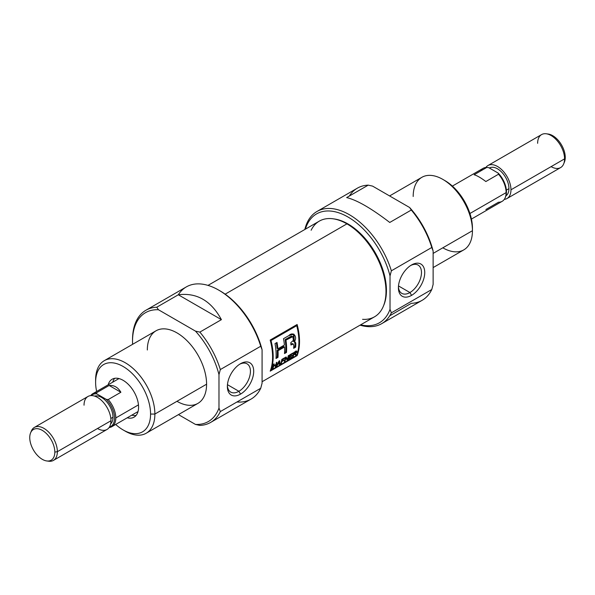 <?xml version="1.0" encoding="UTF-8"?>
<svg xmlns="http://www.w3.org/2000/svg" width="595" height="595" viewBox="0 0 595 595"><rect width="100%" height="100%" fill="white"/><g stroke="black" fill="none" stroke-linecap="round" stroke-linejoin="round"><path stroke-width="0.89" d="M240.529 394.113A18.623 10.755 -60 0 1 227.364 386.512A18.623 10.755 -60 0 1 240.529 363.701L240.529 363.701A18.623 10.755 -60 0 1 253.701 371.31A18.623 10.755 -60 0 1 240.529 394.113A18.623 10.755 120 0 0 253.701 371.31A18.623 10.755 120 0 0 240.529 363.701A18.623 10.755 120 0 0 227.364 386.512A18.623 10.755 120 0 0 240.529 394.113L238.9 391.287A16.318 9.416 -60 0 1 227.387 385.523A16.318 9.416 120 0 0 230.741 392.098A16.318 9.416 120 0 0 238.9 391.287A16.318 9.416 120 0 0 249.558 376.91A16.318 9.416 120 0 0 247.059 363.835A16.318 9.416 120 0 0 239.688 364.222A16.318 9.416 120 0 1 250.428 371.763A16.318 9.416 120 0 1 238.9 391.287L227.454 384.682M210.689 422.398L251.09 399.066A64.758 37.388 -120 0 0 260.736 388.26L220.329 411.584L218.982 408.066L218.982 374.634L220.329 369.562L260.736 346.238L262.083 349.748L262.083 383.187L260.736 388.26L220.329 411.584A64.758 37.388 60 0 1 210.689 422.398A64.758 37.388 60 0 1 199.861 425.41L195.48 424.436A62.854 36.288 -120 0 0 218.982 408.066L218.982 374.634A62.854 36.288 -120 0 0 195.48 331.125L158.448 309.75A62.854 36.288 -120 0 0 132.521 341.433A62.854 36.288 -120 0 0 132.588 344.327A62.854 36.288 60 0 1 132.521 341.433L132.521 339.879A64.758 37.388 60 0 1 145.931 310.233A64.758 37.388 60 0 1 156.76 307.221L178.307 294.778C196.789 292.48 211.151 300.772 221.407 319.656L199.861 332.099A64.758 37.388 60 0 1 220.329 369.562L260.736 346.238A64.758 37.388 -120 0 0 218.715 290.115A64.758 37.388 -120 0 0 186.332 286.902L145.931 310.233M178.463 414.611L195.48 424.436A62.854 36.288 -120 0 0 218.982 408.066L220.329 411.584A64.758 37.388 60 0 1 199.861 425.41L195.48 424.436L178.463 414.611M146.199 433.234L197.912 403.38A41.903 24.194 -120 0 0 206.591 384.199A41.903 24.194 -120 0 0 188.303 342.028A41.903 24.194 -120 0 0 156.009 330.805L104.296 360.659A41.903 24.194 60 0 1 136.582 371.89A41.903 24.194 60 0 1 154.879 414.053A41.903 24.194 60 0 1 146.199 433.234A41.903 24.194 60 0 1 125.248 431.159L123.091 429.917A38.854 22.431 -120 0 0 150.565 414.053A38.854 22.431 -120 0 0 123.091 366.468A38.854 22.431 -120 0 0 95.617 382.332L95.617 379.841A41.903 24.194 60 0 1 104.296 360.659M199.861 332.099L195.48 331.125L158.448 309.75L156.76 307.221L178.307 294.778C196.789 292.48 211.151 300.772 221.407 319.656L178.307 294.778L221.407 319.656L199.861 332.099A64.758 37.388 60 0 1 220.329 369.562L218.982 374.634A62.854 36.288 -120 0 0 195.48 331.125L199.861 332.099M95.617 382.332A38.854 22.431 -120 0 0 96.635 391.473A38.854 22.431 -120 0 1 95.617 382.332A38.854 22.431 60 0 1 123.091 366.468A38.854 22.431 60 0 1 150.565 414.053L154.879 414.053A41.903 24.194 -120 0 0 125.248 362.734A41.903 24.194 -120 0 0 95.617 379.841L95.617 382.332M150.565 414.053A38.854 22.431 -120 0 1 115.683 424.466A38.854 22.431 -120 0 0 123.091 429.917M138.583 407.136A21.903 12.644 -120 0 0 129.018 385.091A21.903 12.644 -120 0 0 112.143 379.223A21.903 12.644 -120 0 0 108.164 384.824A21.903 12.644 60 0 1 125.166 381.67A21.903 12.644 60 0 1 138.583 407.136A21.903 12.644 60 0 1 127.204 417.809A21.903 12.644 -120 0 0 134.046 417.162A21.903 12.644 -120 0 0 138.583 407.136M131.785 415.169A21.903 12.644 -120 0 0 136.091 415.422A21.903 12.644 -120 0 1 131.785 415.169M218.715 290.115L220.061 290.888A62.854 36.288 60 0 1 262.083 349.748L262.083 383.187L260.736 388.26A64.758 37.388 -120 0 1 236.907 402.012M114.671 378.323A21.903 12.644 -120 0 0 112.738 382.176A21.903 12.644 -120 0 1 114.671 378.323M262.083 381.73L374.545 316.8A55.231 31.892 -120 0 0 383.411 306.12A55.231 31.892 -120 0 0 346.93 223.861A55.231 31.892 -120 0 0 332.992 218.789A55.231 31.892 -120 0 0 319.307 221.132L207.997 285.392M297.128 355.602A55.231 31.892 -120 0 0 297.128 324.498L270.19 340.05A55.231 31.892 60 0 1 270.19 371.154L297.128 355.602L270.19 371.154A55.231 31.892 -120 0 0 270.19 340.05L271.008 340.526A55.231 31.892 60 0 1 271.008 370.231L296.734 355.379L297.128 355.602L296.734 355.379A55.231 31.892 -120 0 0 296.734 325.673L271.008 340.526A55.231 31.892 60 0 1 271.008 370.231L296.734 355.379A55.231 31.892 -120 0 0 296.734 325.673L271.008 340.526L270.19 340.05L297.128 324.498A55.231 31.892 60 0 1 297.128 355.602M332.992 218.789L334.293 218.967A54.353 31.379 60 0 1 348.001 223.958A54.353 31.379 60 0 1 383.909 304.908L383.411 306.12M296.496 324.863A54.093 31.23 60 0 1 296.697 325.651A54.093 31.23 -120 0 0 296.496 324.863M270.613 370.001L271.008 370.231L270.613 370.001M289.363 358.435L291.981 356.918A55.231 31.892 60 0 1 291.825 357.416L288.635 359.261A55.231 31.892 -120 0 0 289.75 354.843L292.889 353.028A55.231 31.892 60 0 1 292.785 353.564L290.219 355.044A55.231 31.892 60 0 1 289.906 356.442L292.301 355.066A55.231 31.892 60 0 1 292.175 355.579L289.78 356.963A55.231 31.892 60 0 1 289.363 358.435L291.981 356.918A55.231 31.892 60 0 1 291.825 357.416L288.635 359.261A55.231 31.892 -120 0 0 289.75 354.843L292.889 353.028A55.231 31.892 60 0 1 292.785 353.564L290.219 355.044A55.231 31.892 60 0 1 289.906 356.442L292.301 355.066A55.231 31.892 60 0 1 292.175 355.579L289.78 356.963A55.231 31.892 60 0 1 289.363 358.435L288.962 358.197L289.363 358.435M281.985 361.016L283.979 359.863A55.231 31.892 60 0 1 283.852 360.384L281.859 361.537A55.231 31.892 60 0 1 281.279 363.508L280.714 363.835A55.231 31.892 -120 0 0 281.829 359.417L284.678 357.766A55.231 31.892 60 0 1 284.581 358.302L282.298 359.618A55.231 31.892 60 0 1 281.985 361.016L283.979 359.863A55.231 31.892 60 0 1 283.852 360.384L281.859 361.537A55.231 31.892 60 0 1 281.279 363.508L280.714 363.835A55.231 31.892 -120 0 0 281.829 359.417L284.678 357.766A55.231 31.892 60 0 1 284.581 358.302L282.298 359.618A55.231 31.892 60 0 1 281.985 361.016L281.554 360.771L281.985 361.016M275.835 364.966L273.611 366.252A55.231 31.892 60 0 1 273.016 368.275L272.45 368.61A55.231 31.892 -120 0 0 273.566 364.185L274.139 363.857A55.231 31.892 60 0 1 273.737 365.732L275.961 364.445A55.231 31.892 -120 0 0 276.363 362.571L276.928 362.243A55.231 31.892 60 0 1 275.812 366.669L275.24 366.996A55.231 31.892 -120 0 0 275.835 364.966L273.611 366.252A55.231 31.892 60 0 1 273.016 368.275L272.45 368.61A55.231 31.892 -120 0 0 273.566 364.185L274.139 363.857A55.231 31.892 60 0 1 273.737 365.732L275.961 364.445A55.231 31.892 -120 0 0 276.363 362.571L276.928 362.243A55.231 31.892 60 0 1 275.812 366.669L275.24 366.996A55.231 31.892 -120 0 0 275.835 364.966L275.448 364.742L275.835 364.966M286.5 352.433A55.231 31.892 -120 0 0 285.95 340.095L291.803 336.807L292.844 336.725L293.417 340.303L290.806 342.683A55.231 31.892 60 0 1 290.918 344.981L293.305 344.036L293.796 345.621A55.231 31.892 60 0 1 293.67 348.298L295.67 347.145A55.231 31.892 -120 0 0 295.789 344.453C295.931 342.765 295.425 341.909 294.265 341.88L293.937 334.212L288.902 335.587L283.517 338.689A55.231 31.892 60 0 1 284.403 345.041L277.895 348.796A55.231 31.892 -120 0 0 277.01 342.452L275.009 343.605A55.231 31.892 60 0 1 275.998 358.502L277.999 357.35A55.231 31.892 -120 0 0 278.036 350.73L284.544 346.974A55.231 31.892 60 0 1 284.499 353.594L286.5 352.433L284.499 353.594A55.231 31.892 -120 0 0 284.544 346.974L278.036 350.73A55.231 31.892 60 0 1 277.999 357.35L275.998 358.502A55.231 31.892 -120 0 0 275.009 343.605L277.01 342.452A55.231 31.892 60 0 1 277.895 348.796L284.403 345.041A55.231 31.892 -120 0 0 283.517 338.689L288.902 335.587C292.985 331.118 298.05 336.636 294.265 341.88L295.351 342.237L295.789 344.453A55.231 31.892 60 0 1 295.67 347.145L293.67 348.298A55.231 31.892 -120 0 0 293.796 345.621L293.305 344.036L290.918 344.981A55.231 31.892 -120 0 0 290.806 342.683L293.417 340.303L293.231 337.253L292.725 336.673L285.95 340.095A55.231 31.892 60 0 1 286.5 352.433L285.689 351.972L284.566 352.619L285.689 351.972A54.093 31.23 -120 0 0 285.124 339.619L285.95 340.095L285.124 339.619A54.093 31.23 60 0 1 285.689 351.972L286.5 352.433M294.956 341.813L293.454 341.411L294.265 341.88M276.861 366.059L276.266 366.401L278.973 361.068L279.62 360.689L280.081 364.2L279.486 364.542L279.442 363.508L277.694 364.519L276.266 366.401L279.62 360.689L280.081 364.2L279.486 364.542L279.442 363.508L277.694 364.519L276.861 366.059M288.843 355.364A55.231 31.892 60 0 1 287.72 359.789L287.11 360.139L285.845 357.982A55.231 31.892 60 0 1 284.931 361.403L284.358 361.73A55.231 31.892 -120 0 0 285.481 357.312L286.083 356.963L287.445 359.179A55.231 31.892 -120 0 0 288.27 355.698L288.843 355.364A55.231 31.892 60 0 1 287.72 359.789L287.11 360.139L285.845 357.982A55.231 31.892 60 0 1 284.931 361.403L284.358 361.73A55.231 31.892 -120 0 0 285.481 357.312L286.083 356.963L287.445 359.179A55.231 31.892 -120 0 0 288.27 355.698L288.843 355.364M294.413 354.337L294.027 354.114L294.413 354.337L293.752 354.717A55.231 31.892 60 0 1 293.194 356.628L292.621 356.955A55.231 31.892 -120 0 0 293.744 352.538L295.641 351.444L296.905 351.816L295.418 353.735L296.384 354.784L295.73 355.17L294.413 354.337L293.752 354.717A55.231 31.892 60 0 1 293.194 356.628L292.621 356.955A55.231 31.892 -120 0 0 293.744 352.538L296.801 351.139L296.712 352.344L295.418 353.735L296.384 354.784L295.73 355.17L294.413 354.337L295.418 354.598M296.749 351.102L296.905 351.816L296.079 351.333L295.879 351.868M295.916 325.197L296.734 325.673L295.916 325.197M292.844 336.725L291.49 336.175L285.124 339.619L290.345 336.644L292.175 336.376M293.536 334.04L293.454 341.411M276.34 342.839A54.093 31.23 60 0 1 277.084 348.328L277.895 348.796L277.084 348.328A54.093 31.23 -120 0 0 276.34 342.839M277.188 356.881L276.058 357.528L277.188 356.881L277.999 357.35L277.188 356.881A54.093 31.23 -120 0 0 277.225 350.262A54.093 31.23 60 0 1 277.188 356.881M283.733 346.506L277.225 350.262L278.036 350.73L277.225 350.262L283.733 346.506L284.544 346.974L283.733 346.506M291.461 343.806L290.888 344.103L292.271 344.267L291.461 343.806L292.621 343.62L291.461 343.806M294.86 346.677L293.737 347.324L294.86 346.677L295.67 347.145L294.86 346.677A54.093 31.23 -120 0 0 294.979 343.984A54.093 31.23 60 0 1 294.86 346.677M273.179 366.007L273.611 366.252L273.179 366.007M272.622 368.052L273.016 368.275L272.622 368.052M273.306 365.479L273.737 365.732L273.306 365.479M275.418 366.438L275.812 366.669L275.418 366.438M279.07 363.292L279.442 363.508L279.07 363.292M279.464 363.835L280.081 364.2L279.464 363.835M278.914 361.187L278.006 363.909L279.412 363.091L278.914 361.187M277.709 363.738L279.204 361.351L279.412 363.091L277.709 363.738M281.435 361.291L281.859 361.537L281.435 361.291M280.885 363.277L281.279 363.508L280.885 363.277M284.165 358.064L284.581 358.302L284.165 358.064M281.889 359.38L282.298 359.618L281.889 359.38M283.473 360.161L283.852 360.384L283.473 360.161M286.872 359.298L287.72 359.789L286.872 359.298A54.093 31.23 -120 0 0 286.998 358.919A54.093 31.23 60 0 1 286.872 359.298L286.872 359.298M286.604 358.688L287.445 359.179L285.704 357.179L286.604 358.688M284.536 361.172L284.931 361.403L284.536 361.172M285.399 357.721L285.845 357.982L285.399 357.721M292.376 353.326L292.785 353.564L292.376 353.326M289.81 354.806L290.219 355.044L289.81 354.806M289.475 356.197L289.906 356.442L289.475 356.197M291.788 355.356L292.175 355.579L291.788 355.356M289.356 356.717L289.78 356.963L289.356 356.717M293.328 354.471L293.752 354.717L293.328 354.471M292.8 356.405L293.194 356.628L292.8 356.405M295.537 354.3L295.15 353.556L296.384 354.784L295.537 354.3M296.34 352.143L295.566 351.957L294.213 352.738A55.231 31.892 60 0 1 293.885 354.196L296.34 352.143L295.566 351.957L296.28 351.786L295.879 352.924L293.885 354.196A55.231 31.892 -120 0 0 294.213 352.738L293.796 352.508L295.566 351.957L295.157 351.719L295.566 351.957M293.454 353.951L293.885 354.196L293.454 353.951M54.822 452.081A17.724 10.234 -120 0 1 42.282 459.318A17.724 10.234 -120 0 1 29.75 437.608A17.724 10.234 60 0 1 42.282 430.371A17.724 10.234 60 0 1 54.822 452.081A17.724 10.234 -120 0 0 44.558 431.925A17.724 10.234 -120 0 0 30.576 432.922A17.724 10.234 -120 0 0 29.75 437.608A17.724 10.234 -120 0 0 46.76 460.954A17.724 10.234 -120 0 0 54.822 452.081L57.365 451.687A19.047 11 60 0 1 53.424 460.411A19.047 11 60 0 1 48.708 461.214L46.76 460.954M30.576 432.922L31.319 431.1A19.047 11 60 0 1 34.376 427.418A19.047 11 60 0 1 49.058 432.52A19.047 11 60 0 1 57.365 451.687A19.047 11 -120 0 0 45.822 429.627A19.047 11 -120 0 0 30.977 432.067M112.99 417.244A16.191 9.349 -120 0 0 106.631 401.729A16.191 9.349 -120 0 0 94.62 396.114A16.191 9.349 -120 0 1 106.631 401.729A16.191 9.349 -120 0 1 112.99 417.244A16.191 9.349 60 0 1 110.655 423.893A16.191 9.349 -120 0 0 112.99 417.244L110.841 418.486M53.424 460.411L107.026 429.464A19.047 11 -120 0 0 110.968 420.739A19.047 11 -120 0 0 102.66 401.573A19.047 11 -120 0 0 87.978 396.471L34.376 427.418M115.817 417.943A19.047 11 60 0 0 108.223 399.565L106.245 399.357L96.844 393.92L96.479 392.782L109.138 385.471L120.882 392.254L109.138 385.471C114.084 385.084 117.996 387.338 120.882 392.254L108.223 399.565L106.245 399.357A18.386 10.613 -120 0 1 114.419 415.987A18.386 10.613 -120 0 1 109.391 427.136A18.386 10.613 -120 0 0 114.419 415.987A18.386 10.613 -120 0 0 106.245 399.357L96.844 393.92L96.479 392.782A19.047 11 60 0 0 90.715 395.615A19.047 11 60 0 1 92.827 393.674A19.047 11 60 0 1 96.479 392.782L109.138 385.471C114.084 385.084 117.996 387.338 120.882 392.254L108.223 399.565A19.047 11 60 0 1 115.817 417.943A19.047 11 60 0 1 111.875 426.66A19.047 11 60 0 1 109.138 427.522A19.047 11 60 0 0 115.817 417.943L138.464 404.868M96.844 393.92A18.386 10.613 -120 0 0 91.184 395.586A18.386 10.613 -120 0 1 96.844 393.92M398.494 285.935L409.94 292.539A16.318 9.416 120 0 1 398.434 286.775A16.318 9.416 120 0 0 401.781 293.35A16.318 9.416 120 0 0 409.94 292.539A16.318 9.416 120 0 0 420.598 278.163A16.318 9.416 120 0 0 418.099 265.087A16.318 9.416 120 0 0 410.728 265.474A16.318 9.416 -60 0 1 421.468 273.016A16.318 9.416 -60 0 1 409.94 292.539L411.569 295.365A18.623 10.755 120 0 0 424.741 272.555A18.623 10.755 120 0 0 411.569 264.954L411.569 264.954A18.623 10.755 120 0 0 398.405 287.764A18.623 10.755 120 0 0 411.569 295.365A18.623 10.755 -60 0 1 398.405 287.764A18.623 10.755 -60 0 1 411.569 264.954L411.569 264.954A18.623 10.755 -60 0 1 424.741 272.555A18.623 10.755 -60 0 1 411.569 295.365M442.821 179.385L444.971 180.635A38.854 22.431 60 0 1 472.445 228.22L472.445 230.711A41.903 24.194 -120 0 0 442.821 179.385A41.903 24.194 -120 0 0 421.87 177.31L389.606 195.941M433.123 267.586L463.765 249.893A41.903 24.194 -120 0 0 472.445 230.711A41.903 24.194 60 0 1 442.814 247.817M349.354 196.03A64.758 37.388 60 0 1 368.208 185.142A64.758 37.388 -120 0 0 357.379 188.154L316.971 211.485A64.758 37.388 60 0 1 391.369 270.814L431.777 247.483A64.758 37.388 -120 0 0 411.301 210.028L389.755 222.463C371.28 208.324 356.911 200.032 346.654 197.585L368.208 185.142L372.589 186.116L409.613 207.499A62.854 36.288 60 0 1 433.123 251.001L433.123 284.44L431.777 289.512L391.369 312.836A64.758 37.388 60 0 1 381.73 323.643A64.758 37.388 60 0 1 360.064 325.16A64.758 37.388 60 0 0 391.369 312.836L390.022 309.318L390.022 275.887A62.854 36.288 -120 0 0 347.026 216.468A62.854 36.288 -120 0 0 305.391 229.164A62.854 36.288 -120 0 1 347.026 216.468A62.854 36.288 -120 0 1 390.022 275.887L391.369 270.814L431.777 247.483L433.123 251.001L433.123 284.44L431.777 289.512L391.369 312.836L390.022 309.318L390.022 275.887L391.369 270.814A64.758 37.388 60 0 0 345.405 212.608A64.758 37.388 60 0 0 304.833 229.484A64.758 37.388 60 0 1 316.971 211.485M411.301 303.331A64.758 37.388 -120 0 0 422.13 300.319A64.758 37.388 -120 0 0 431.777 289.512A64.758 37.388 -120 0 1 411.301 303.331L389.755 315.774M409.613 207.499L411.301 210.028L389.755 222.463C371.28 208.324 356.911 200.032 346.654 197.585L368.208 185.142L372.589 186.116L409.613 207.499A62.854 36.288 60 0 1 433.123 251.001L431.777 247.483A64.758 37.388 -120 0 0 411.301 210.028L409.613 207.499M360.622 324.833A62.854 36.288 -120 0 0 390.022 309.318A62.854 36.288 -120 0 1 360.622 324.833M471.426 219.079L502.173 201.326A19.047 11 -120 0 0 505.229 197.644A19.047 11 -120 0 0 506.114 192.609A19.047 11 -120 0 0 498.521 174.223L485.862 181.535C480.916 177.808 477.004 175.547 474.118 174.759L486.777 167.448A19.047 11 -120 0 0 483.125 168.34L452.386 186.086M480.529 171.055A19.047 11 -120 0 1 486.777 167.448L488.755 167.656L498.156 173.085L498.521 174.223L485.862 181.535C480.916 177.808 477.004 175.547 474.118 174.759L486.777 167.448L488.755 167.656L498.156 173.085A18.386 10.613 60 0 1 506.457 191.873A18.386 10.613 60 0 1 505.601 196.737L505.229 197.644M508.948 188.645A16.191 9.349 -120 0 0 501.875 172.349A16.191 9.349 -120 0 0 489.402 168.013L489.387 168.021A16.191 9.349 -120 0 1 501.868 172.342A16.191 9.349 -120 0 1 508.948 188.645A16.191 9.349 60 0 1 505.914 195.852A16.191 9.349 -120 0 0 508.948 188.645L506.375 190.125M510.964 189.805A19.047 11 60 0 1 504.285 199.385A19.047 11 -120 0 0 507.022 198.529A19.047 11 -120 0 0 510.964 189.805A19.047 11 -120 0 0 502.649 170.639A19.047 11 -120 0 0 487.974 165.536A19.047 11 -120 0 0 485.862 167.478A19.047 11 60 0 1 501.012 169.047A19.047 11 60 0 1 510.964 189.805L564.566 158.865A19.047 11 -120 0 0 546.292 133.786A19.047 11 -120 0 0 541.576 134.589L487.974 165.536M546.292 133.786L548.24 134.046A17.724 10.234 60 0 1 565.25 157.392A17.724 10.234 60 0 1 564.424 162.078L563.681 163.9A19.047 11 -120 0 0 564.566 158.865L565.25 157.392A17.724 10.234 -120 0 0 547.303 133.972M507.022 198.529L560.624 167.582A19.047 11 -120 0 0 563.681 163.9M124.147 430.505A41.903 24.194 60 0 0 154.879 414.053L206.591 384.199A41.903 24.194 -120 0 0 176.96 332.88A41.903 24.194 -120 0 0 147.337 349.986M132.521 341.433L132.521 339.879A64.758 37.388 60 0 1 156.76 307.221L158.448 309.75A62.854 36.288 -120 0 0 132.521 341.433M219.391 290.509A62.854 36.288 60 0 1 262.083 349.748L260.736 346.238A64.758 37.388 -120 0 0 220.574 291.23A64.758 37.388 -120 0 0 178.307 294.778M206.591 384.199A41.903 24.194 60 0 1 176.96 401.305M383.656 305.503A54.353 31.379 -120 0 0 348.001 223.958L346.93 223.861A55.231 31.892 60 0 1 385.158 281.814A55.231 31.892 60 0 1 362.563 319.322M311.133 230.25A55.231 31.892 -120 0 1 346.93 223.861L225.155 294.168M333.646 218.886A54.353 31.379 60 0 1 348.001 223.958M294.979 343.984L295.789 344.453L294.979 343.984L294.532 341.753M293.432 344.089L292.8 343.806M289.46 337.12L290.286 337.588L289.46 337.12M296.102 350.901L296.905 351.816M47.697 461.028A19.047 11 60 0 0 57.365 451.687L110.968 420.739A19.047 11 -120 0 0 97.506 397.415A19.047 11 -120 0 0 84.036 405.195M97.506 428.519A19.047 11 -120 0 0 110.968 420.739M443.915 180.047A38.854 22.431 60 0 1 472.445 228.22L472.445 230.711L433.123 253.411M472.445 230.711A41.903 24.194 -120 0 0 442.821 179.385A41.903 24.194 -120 0 0 413.19 196.499M537.635 143.313A19.047 11 60 0 1 551.096 135.534A19.047 11 60 0 1 564.566 158.865A19.047 11 -120 0 1 551.096 166.637M505.408 197.176A18.386 10.613 -120 0 0 506.457 191.873L506.114 192.609A19.047 11 60 0 1 498.521 202.218L485.862 209.529M469.931 213.501L506.114 192.609A19.047 11 -120 0 0 498.521 174.223L498.156 173.085A18.386 10.613 60 0 1 506.457 191.873M565.25 157.392A17.724 10.234 60 0 1 564.023 162.933M294.257 353.698L295.098 354.181M295.432 351.295L296.258 351.771M118.978 378.576L92.827 393.674M138.025 411.569L111.875 426.66M381.73 323.643L422.13 300.319"/></g></svg>
